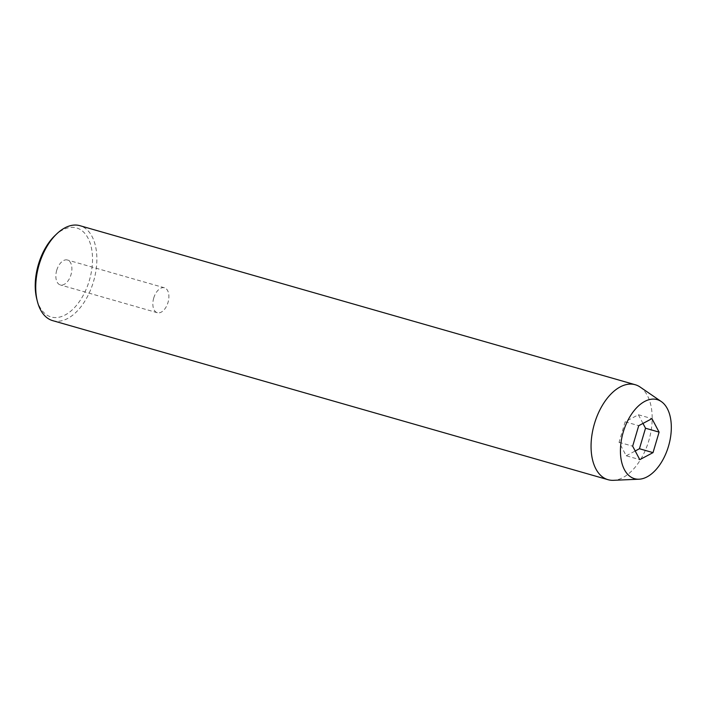 <?xml version="1.0" encoding="UTF-8"?>
<svg xmlns="http://www.w3.org/2000/svg" width="706" height="706" viewBox="0 0 706 706"><rect width="100%" height="100%" fill="white"/><g stroke="black" fill="none" stroke-linecap="round" stroke-linejoin="round"><path stroke-width="0.53" stroke-dasharray="3.53 2.65" d="M56.745 270.221A12.964 7.475 -74 0 1 67.441 260.011A12.964 7.475 -74 0 1 70.997 274.722A12.964 7.475 -74 0 1 60.301 284.933A12.964 7.475 -74 0 1 56.745 270.221M153.74 298.003A12.964 7.475 -74 0 1 164.445 287.792A12.964 7.475 -74 0 1 168.002 302.503A12.964 7.475 -74 0 1 157.306 312.714A12.964 7.475 -74 0 1 153.74 298.003M54.803 235.733A46.305 26.696 -74 0 1 85.638 234.374A46.305 26.696 -74 0 1 89.327 280.52A46.305 26.696 -74 0 1 61.722 316.482A46.305 26.696 -74 0 1 36.738 298.841M52.694 320.648A49.394 28.469 106 0 0 93.448 281.747A49.394 28.469 106 0 0 79.893 225.682M640.157 387.065A49.394 28.469 -74 0 1 648.779 440.791A49.394 28.469 -74 0 1 613.443 480.318M642.972 423.423L638.374 414.757L625.154 421.791L619.074 442.3L626.222 455.767L639.804 459.659M619.074 442.3L632.655 446.183M625.154 421.791L638.727 425.683M638.374 414.757L651.947 418.649M626.222 455.767L635.206 450.993M164.445 287.792L67.441 260.011M157.306 312.714L60.301 284.933"/><path stroke-width="1.06" d="M37.347 301.294L36.738 298.841A46.305 26.696 -74 0 1 38.415 264.423A46.305 26.696 -74 0 1 54.803 235.733L56.63 233.986A49.394 28.469 106 0 0 39.139 264.582A49.394 28.469 106 0 0 37.347 301.294A49.394 28.469 106 0 0 52.694 320.648L608.025 479.692A49.394 28.469 -74 0 1 594.47 423.626A49.394 28.469 -74 0 1 635.223 384.726A49.394 28.469 -74 0 1 640.157 387.065L661.301 401.564A41.124 23.704 -74 0 1 668.485 446.298A41.124 23.704 -74 0 1 639.062 479.206A41.124 23.704 -74 0 1 623.274 432.01A41.124 23.704 -74 0 1 661.301 401.564M639.062 479.206L613.443 480.318A49.394 28.469 -74 0 1 608.025 479.692M632.655 446.183L639.804 459.659L653.024 452.625L659.095 432.116L651.947 418.649L638.727 425.683L632.655 446.183M635.223 384.726L79.893 225.682A49.394 28.469 106 0 0 56.63 233.986M635.206 450.993L639.442 448.734L645.513 428.233L642.972 423.423M645.513 428.233L659.095 432.116M639.442 448.734L653.024 452.625"/></g></svg>
